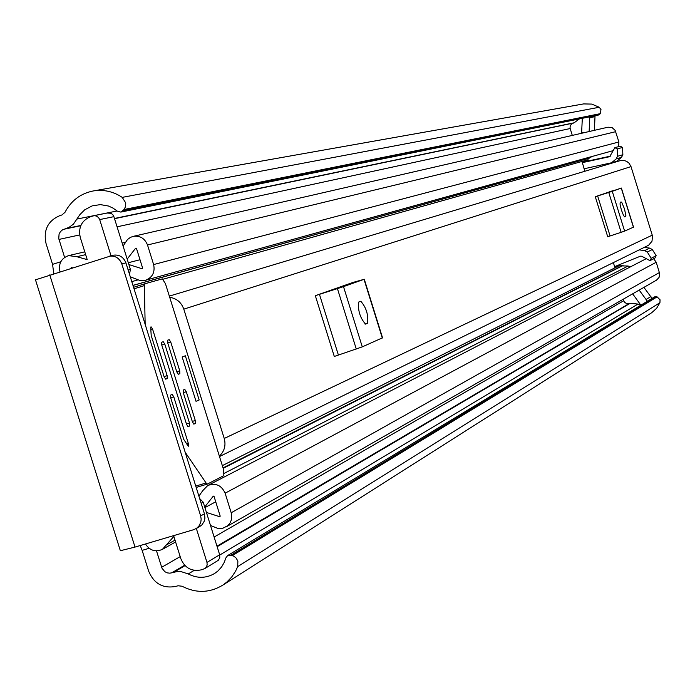 <?xml version="1.0" encoding="UTF-8"?>
<svg xmlns="http://www.w3.org/2000/svg" width="695" height="695" viewBox="0 0 695 695"><rect width="100%" height="100%" fill="white"/><g stroke="black" fill="none" stroke-linecap="round" stroke-linejoin="round"><path stroke-width="1.04" d="M53.776 273.621L52.568 264.361L46.044 243.528C43.22 230.201 47.79 220.906 59.761 215.659L61.951 214.955L64.991 212.314C71.159 200.594 80.62 193.462 93.347 190.934C103.677 189.318 113.302 191.472 122.224 197.38L599.255 107.256L600.993 109.593L600.202 113.676L124.101 209.499L125.613 206.424L125.743 202.949L122.224 197.38M149.112 548.303L142.145 550.37L148.643 571.142C153.925 583.678 162.986 588.769 175.835 586.406L178.042 585.763L182.047 586.232C196.025 593.391 209.569 593.052 222.695 585.199L651.302 312.976M142.145 550.37L140.19 545.549M232.347 555.583L657.096 296.869L660.05 299.78L659.937 302.681L237.699 566.59L237.864 561.143L236.17 558.094L233.928 556.269L231.001 555.166L227.604 555.583L225.797 558.042L224.381 562.133L221.627 566.92L217.952 570.977L214.677 573.436C206.12 578.422 197.302 578.587 188.241 573.94L181.134 571.629L176.904 571.62L169.875 573.184L167.234 572.871L164.811 571.681L161.97 568.163L156.505 550.883M579.387 118.915L574.122 122.789L571.664 123.814L570.247 125.699L570.039 128.071L572.289 135.403M623.198 299.25L624.318 302.056L626.647 303.672L630.191 303.281L637.958 304.062L640.816 305.209M64.609 257.393L58.754 238.524L59.084 234.024L60.404 231.687L62.402 229.941L69.109 227.3L73.383 224.198L79.882 214.642L84.703 209.821L92.174 205.876L100.358 204.608L108.481 206.033L113.042 208.109L117.281 211.132L120.808 212.088L124.101 209.499M643.918 287.365L652.04 298.407M639.157 290.093L647.358 301.248M640.868 305.174L632.659 293.829M595.042 115.735L594.381 130.33M93.347 190.934L583.6 103.92L591.732 104.085L599.255 107.256M659.937 302.681L656.593 308.337L651.71 312.715M237.699 566.59L235.492 571.351L231.626 577.128L226.822 582.097L222.695 585.199M657.096 296.869L656.367 296.652L231.001 555.166M123.224 210.602L599.724 114.258L600.202 113.676M35.488 279.833L113.016 255.23C119.166 254.335 123.467 256.889 125.925 262.875L121.799 263.926C119.34 257.914 115.023 255.352 108.846 256.246M121.799 263.926L200.647 515.916L201.168 519.104L200.794 522.275L198.944 526.045L196.702 528.209L193.662 529.694L135.012 547.087L120.348 550.727L120.139 550.049M112.329 255.421L113.016 255.23M200.647 515.916L204.443 513.84L125.925 262.875M204.443 513.84L204.938 518.088L204.261 521.189L202.08 524.725L199.474 526.741M227.604 555.583L654.525 296.904L656.367 296.652M599.724 114.258L598.404 115.049L120.808 212.088M589.803 116.795L589.134 131.529M585.086 132.467L581.645 132.285L582.314 118.324M169.328 296.113L620.036 160.693L623.928 160.432L626.716 161.379L629.045 163.195L631.008 166.6L652.509 236.005L651.997 241.243L648.617 245.239L219.498 456.554M169.702 297.304C176.626 298.398 181.326 302.342 183.793 309.145L224.233 438.467C226.066 445.443 224.442 451.324 219.359 456.094M595.285 196.728L621.391 188.058L612.26 191.307L624.614 231.105L621.139 232.312L607.717 236.752L595.285 196.728L597.648 195.964L610.071 235.935M364.284 279.242L382.545 337.796L362.286 346.866L334.295 356.466L315.33 295.688L352.183 282.709M609.315 191.768L613.45 190.552M613.442 190.526L597.578 195.912M620.227 202.28L620.036 204.122L621.373 209.96L623.554 215.528L624.77 216.91L625.882 215.632L624.475 208.865L621.825 202.523L621.122 201.941L620.227 202.28M621.139 232.312L608.75 192.446L597.648 195.964M608.75 192.446L612.26 191.307M621.391 188.067L633.527 227.143L624.614 231.105M347.291 284.394L352.66 282.865M353.077 282.717L320.612 293.82M358.724 302.038C357.751 310.387 360.01 317.745 365.509 324.113L367.586 323.262C368.515 314.861 366.248 307.52 360.792 301.248L358.724 302.038M315.33 295.688L319.448 294.341L338.378 355.006M356.274 349.02L337.423 288.599L319.448 294.341M337.423 288.599L343.495 286.618L362.286 346.866M382.311 338.031L364.015 279.338L343.495 286.618M364.015 279.338L352.174 282.665M584.877 171.257L583.948 168.251M592.34 156.41L588.344 158.443L587.727 160.293L582.062 161.892L584.035 168.225M613.372 262.649L614.849 267.401L620.166 264.726L621.721 265.898L628.098 266.02L630.269 266.941M130.286 276.818L139.599 280.372L145.464 280.285C152.483 277.496 155.202 272.258 153.63 264.56L147.505 244.979C144.795 238.342 140.016 235.466 133.179 236.378L130.434 237.377L127.472 239.54L123.093 246.065L113.893 216.658L99.689 219.585L98.586 217.578L96.284 215.98L94.094 215.693L90.454 216.718C81.567 220.61 78.161 227.491 80.255 237.377L87.223 259.635L76.85 256.707L85.659 254.622M128.141 269.955L130.382 269.365L128.879 264.56L141.858 268.661L142.605 268.027L136.489 248.463L135.516 248.358L127.176 259.105L123.093 246.065M130.382 269.365L129.522 274.386M145.472 543.985C149.833 550.579 155.48 552.369 162.413 549.354L173.863 536.418L180.813 558.624C184.722 567.911 191.446 571.681 200.985 569.917L204.764 568.623L206.215 567.268L207.162 564.957L206.962 562.411L219.672 554.784L210.498 525.463L217.622 528.339L222.791 528.278L227.838 525.646L230.045 522.988L231.418 519.764L231.539 513.883L225.128 493.189C221.462 485.197 215.667 482.643 207.736 485.527L202.697 490.731L198.9 496.126M210.498 525.463L206.432 512.45L219.438 516.637L220.167 516.011L214.069 496.491L213.087 496.386L204.73 507.003L203.227 502.207L201.15 503.319M199.656 498.558L203.227 502.207M610.453 156.14L588.726 160.875L587.727 160.293M584.104 168.763L611.522 162.786L616.161 158.938L617.551 156.271L617.238 148.904L614.875 147.653L620.209 146.193L622.555 147.444L622.859 154.724L621.486 157.365L616.891 161.179L611.522 162.786M582.062 161.892L583.07 162.482L609.689 156.679L614.875 147.653M614.849 267.401L615.336 266.341L640.486 256.168L641.702 256.229L649.964 260.651L654.933 258.045L656.167 255.691L651.206 258.288L649.964 260.651M71.038 268.166L71.394 267.436L72.306 267.766M59.961 271.667L59.952 271.632C58.354 263.596 61.247 258.253 68.631 255.612L76.85 256.707M111 255.725L99.689 219.585M206.962 562.411L196.346 528.478M653.63 258.722L656.245 262.258L659.703 273.778L659.051 277.435L656.532 280.137L225.979 527.001M133.179 236.378L608.021 127.194L612.104 127.602L615.153 130.391L618.898 141.971L618.637 146.628M644.387 247.377L649.66 248.115L652.292 249.514L656.167 255.691M651.206 258.288L647.288 252.042L644.63 250.626L639.304 249.879M647.288 252.042L652.292 249.514M622.859 154.724L617.551 156.271M617.238 148.904L622.555 147.444M206.432 512.45L204.73 507.003M219.672 554.784L219.768 557.79L218.282 560.318L204.764 568.623M128.879 264.56L127.176 259.105M107.273 213.035L111.044 213.313L112.807 214.677L113.893 216.658M185.339 355.788L182.151 356.969L196.016 401.31L199.161 399.99L185.339 355.788M172.186 394.482L170.692 395.081L170.77 398.044L183.671 439.292L188.319 446.259L188.284 443.245L173.767 396.828L170.692 397.766M145.159 324.357L144.343 285.602L144.916 283.76L162.335 278.869L165.427 283.63L223.625 469.742L223.86 475.615L207.414 484.059L206.085 482.99L185.157 452.219M165.705 379.14L167.208 378.558L165.436 379.105M164.055 376.568L167.13 375.621L152.605 329.178L151.015 326.772L150.711 327.727L151.206 335.503L164.116 376.768L165.671 379.149M184.74 389.417L183.28 389.999L183.367 392.927L192.393 421.787L193.888 424.106L195.382 423.446L193.575 423.993M176.739 371.729L179.736 370.809L170.735 342.018L169.189 339.655L167.695 340.168L167.773 343.052L176.799 371.929L178.328 374.275L179.823 373.702L178.102 374.231M163.212 341.714L161.709 342.235L161.787 345.137L186.564 424.358L188.067 426.687L189.587 426.026L187.754 426.582M172.23 394.465L173.767 396.828M167.13 375.621L167.208 378.558M192.28 421.422L195.286 420.51L195.382 423.446M184.774 389.4L186.286 391.737L183.289 392.649M179.736 370.809L179.823 373.702M186.451 423.993L189.492 423.073L189.587 426.026M163.229 341.714L164.785 344.086L161.753 345.024M195.286 420.51L186.286 391.737M189.492 423.073L164.785 344.086M161.648 567.302L180.187 556.617M214.121 537.035L623.667 300.77M58.979 239.419L79.682 234.927M117.073 226.813L570.152 128.54M646.22 299.38L650.92 296.565M77.154 219.021L117.099 210.976M66.199 228.516L80.863 225.467M114.466 218.473L574.122 122.789M64.01 229.22L80.75 225.727M114.527 218.69L572.932 123.163M188.241 573.94L194.218 570.36M219.75 555.036L637.958 304.062M173.811 572.246L185.035 565.626M217.144 546.704L630.191 303.281M171.604 572.889L184.644 565.217M216.979 546.183L629.001 303.645M52.568 264.361L60.778 261.763M135.012 547.087L49.753 274.89M589.794 117.716L595.042 116.638M183.793 309.145L631.008 166.6M224.233 438.467L652.284 235.145M625.639 216.545L624.553 216.883M633.423 227.213L621.278 188.11M367.586 323.262L365.005 324.052M163.143 279.208L587.596 159.876M222.339 465.624L620.296 265.134M166.982 544.619L175.027 540.137M583.07 162.482L588.726 160.875M147.505 244.979L615.701 131.676M153.63 264.56L618.898 141.971M131.789 281.614L138.062 279.885M132.962 285.367L589.681 158.026M132.98 285.437L588.344 158.443M231.235 512.728L659.442 272.544M225.128 493.189L656.245 262.258M196.251 487.673L197.528 487.021M224.346 473.26L628.098 266.02M223.182 468.308L623.068 265.49M223.052 467.9L621.721 265.898M71.02 268.131L71.585 267.992M135.516 248.358L136.272 248.176M141.858 268.661L142.553 268.478M219.438 516.637L220.193 516.211M213.087 496.386L213.617 496.108M644.63 250.626L649.66 248.115M621.486 157.365L616.161 158.938M196.172 487.43L207.414 484.059L196.172 487.43M206.085 482.99L195.755 486.083M134.048 288.833L144.343 285.602M144.916 283.76L133.57 287.313L144.916 283.76M186.347 443.836L188.284 443.245M152.605 329.178L150.754 329.751M170.735 342.018L167.738 342.948M35.428 279.633L120.348 550.727M195.834 528.765L199.647 526.645M68.631 255.612L84.781 251.833M122.164 243.085L125.404 242.32M145.464 280.285L613.346 150.58M162.413 549.354L175.6 541.987M207.736 485.527L646.254 258.67M128.306 262.727L140.008 259.739M204.921 507.619L215.719 501.79M93.547 215.771L107.829 212.896"/></g></svg>
